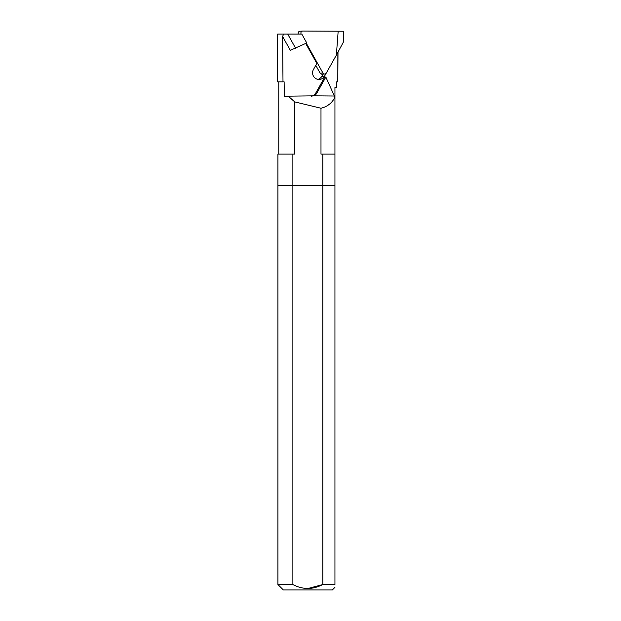 <?xml version="1.0" encoding="UTF-8"?>
<svg xmlns="http://www.w3.org/2000/svg" width="621" height="621" viewBox="0 0 621 621"><rect width="100%" height="100%" fill="white"/><g stroke="black" fill="none" stroke-linecap="round" stroke-linejoin="round"><path stroke-width="0.93" d="M301.177 34.077L301.162 34.062A2.01 1.948 -93.8 0 1 302.854 31.05L338.173 31.197L336.365 55.129L326.312 73.022A2.01 1.948 -93.8 0 1 322.936 73.006L306.269 43.183M336.365 55.129L343.328 42.205L343.328 31.236L338.173 31.197M315.786 65.36L320.157 73.185A2.01 1.948 86.2 0 0 321.981 74.194L324.76 74.015M300.083 31.236A2.01 1.948 86.2 0 0 298.305 34.077M320.987 108.24L320.987 154.109L322.796 154.109L322.796 185.532L292.879 185.532L292.879 154.109L294.696 154.109L294.696 101.875L320.987 108.24C327.531 106.61 332.181 102.915 334.944 97.163L334.393 96.014L313.76 95.844A6.288 6.094 -93.8 0 0 316.811 93.142L325.839 77.074L334.393 96.014M336.722 54.462L337.863 52.436L337.808 81.84L336.667 81.84L336.652 87.491L334.944 87.491L334.944 96.791M307.837 588.537L322.796 584.532C312.759 589.748 302.784 589.748 292.879 584.532L292.879 185.532L277.905 185.532L322.796 185.532L322.796 584.532L334.944 584.532L334.944 185.532L322.796 185.532L334.944 185.532L334.944 97.163M326.188 73.216L324.527 76.173A6.598 6.404 -93.8 0 1 313.551 76.321A6.598 6.404 -93.8 0 1 313.434 69.536L316.857 63.435L305.695 43.462M323.021 74.132L321.771 76.36A6.598 6.404 -93.8 0 1 318.03 79.372M311.4 96.255A6.288 6.094 86.2 0 0 315.662 93.22L324.69 77.144L325.839 77.074M294.696 101.875L288.268 96.162L313.76 95.844M282.571 36.445L290.333 50.309L282.571 36.445L282.997 81.84L284.139 81.84L284.286 96.232L288.268 96.162M282.594 36.468L283.634 34.077L301.79 34.077L306.751 42.958L290.333 50.309M287.702 34.077L295.627 48.252M336.652 87.491L336.908 81.84M337.808 81.84L338.003 52.079M283.634 34.077L277.672 34.077L277.672 81.84L282.997 81.84M334.944 587.357L332.351 589.95L283.331 589.95L277.905 584.532L277.905 154.109L292.879 154.109M322.796 154.109L334.944 154.109M334.944 584.532C334.944 588.234 334.944 588.234 334.944 584.532M277.905 584.532L292.879 584.532M322.936 73.006L320.157 73.185M324.527 76.173L321.771 76.36M315.662 93.22L316.811 93.142M299.951 31.236L302.722 31.058M278.775 154.109L278.775 81.84"/></g></svg>
